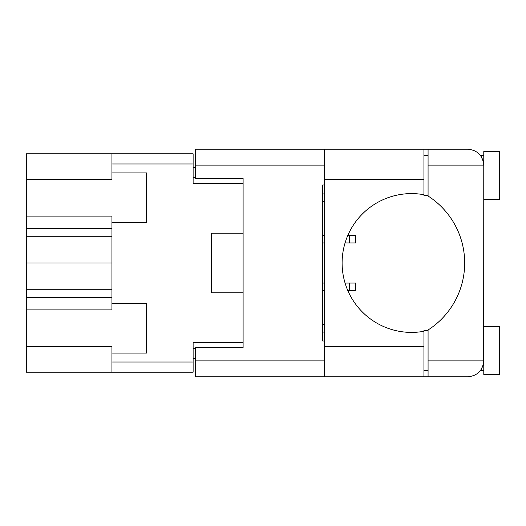 <?xml version="1.0" encoding="UTF-8"?>
<svg xmlns="http://www.w3.org/2000/svg" width="526" height="526" viewBox="0 0 526 526"><rect width="100%" height="100%" fill="white"/><g stroke="black" fill="none" stroke-linecap="round" stroke-linejoin="round"><path stroke-width="0.79" d="M111.939 297.703L26.3 297.703L26.3 346.627L111.939 346.627L111.939 362.013L193.121 362.013L193.121 372.198L111.939 372.198L111.939 362.013M26.3 179.373L111.939 179.373L111.939 172.903L146.642 172.903L146.642 222.57L111.939 222.57L111.939 216.101L26.3 216.101L26.3 153.802L193.121 153.802L193.121 183.41L243.104 183.41L243.104 178.478L243.104 347.522L195.35 347.522L195.35 360.895L324.601 360.895M111.939 372.198L26.3 372.198L26.3 346.627M26.3 297.703L26.3 289.741L111.939 289.741M111.939 236.259L26.3 236.259L26.3 289.741M26.3 236.259L26.3 228.297L111.939 228.297M26.3 216.101L26.3 228.297M243.104 347.522L243.104 342.59L193.121 342.59L193.121 362.013M211.268 282.1L211.268 292.765L243.104 292.765M211.268 292.765L211.268 233.235L243.104 233.235M111.939 172.903L111.939 153.802M111.939 353.097L146.642 353.097L146.642 303.43L111.939 303.43L111.939 222.57M111.939 303.43L111.939 309.899L26.3 309.899M195.35 358.508L193.121 358.508M193.121 167.492L195.35 167.492M211.268 233.235L211.268 243.9M111.939 263L26.3 263M322.694 324.443L324.601 324.443M322.694 332.084L324.601 332.084M428.072 195.35L423.93 195.35L423.93 194.719A69.399 69.399 0 0 0 342.11 263A69.399 69.399 0 0 0 423.93 331.281L423.93 330.65L428.072 330.65M423.93 331.281L423.93 376.813L195.35 376.813L195.35 360.895M483.276 161.114L480.6 155.551L482.171 158.122M480.6 155.551L483.782 155.551M483.677 362.71L483.782 151.573L499.7 151.573L499.7 199.328L483.782 199.328M483.782 326.672L499.7 326.672L499.7 374.427L483.782 374.427L483.782 360.895C482.769 370.495 477.463 375.801 467.864 376.813L428.072 376.813L428.072 360.895L483.782 360.895M423.93 370.449L428.072 370.449M423.93 155.551L428.072 155.551M483.499 162.133L483.782 165.105L428.072 165.105L428.072 196.014A79.59 79.59 0 0 1 428.072 329.986L428.072 360.895M482.132 367.95L480.6 370.449L483.256 364.952M428.072 165.105L428.072 149.187L467.864 149.187C477.463 150.199 482.769 155.505 483.782 165.105M243.104 178.478L195.35 178.478L195.35 149.187L324.601 149.187L324.601 376.813M324.601 340.999L322.694 340.999L322.694 185.001L324.601 185.001M428.072 376.813L423.93 376.813M423.93 194.719L423.93 149.187L428.072 149.187M322.694 235.3L324.601 235.3M347.877 235.3L355.484 235.3L355.484 242.946L345.076 242.946M322.694 242.946L324.601 242.946M322.694 193.916L324.601 193.916M322.694 201.557L324.601 201.557M322.694 283.054L324.601 283.054M345.076 283.054L355.484 283.054L355.484 290.7L347.877 290.7M322.694 290.7L324.601 290.7M193.121 163.987L111.939 163.987M193.121 348.317L195.35 348.317M195.35 177.683L193.121 177.683M324.601 165.105L195.35 165.105M423.93 346.568L324.601 346.568M423.93 179.432L324.601 179.432M349.343 235.3L349.343 242.946M349.343 283.054L349.343 290.7M480.6 370.449L483.782 370.449M423.93 149.187L324.601 149.187"/></g></svg>
